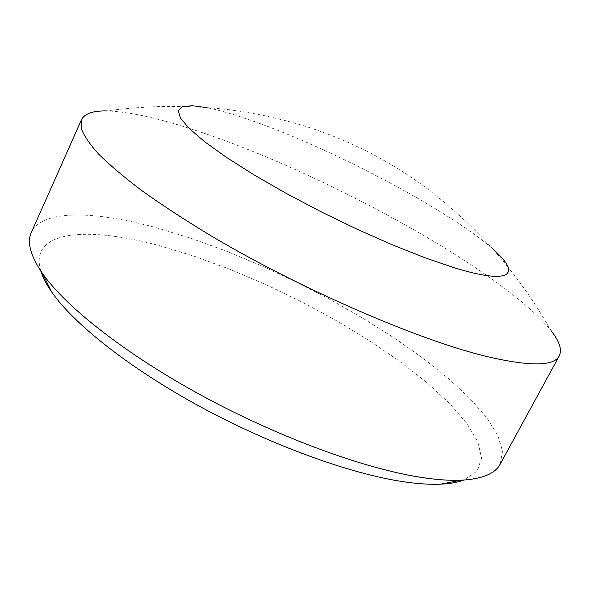 <?xml version="1.0" encoding="UTF-8"?>
<svg xmlns="http://www.w3.org/2000/svg" width="590" height="590" viewBox="0 0 590 590"><rect width="100%" height="100%" fill="white"/><g stroke="black" fill="none" stroke-linecap="round" stroke-linejoin="round"><path stroke-width="0.44" stroke-dasharray="2.95 2.21" d="M203.071 132.89C162.523 119.01 130.338 111.687 106.532 110.927C140.295 106.355 173.74 105.263 206.861 107.653C220.181 110.33 236.339 115.079 255.352 121.901C335.15 150.244 449.89 210.984 492.709 248.921C514.723 273.79 534.171 301.018 551.038 330.621C503.742 271.717 328.719 175.348 203.071 132.89M500.15 464.197L502.584 451.121L497.813 435.339L486.625 417.558L469.876 398.405L448.385 378.448L422.964 358.189L394.349 338.048L363.241 318.401L330.267 299.572L296.047 281.887L261.156 265.625L226.199 251.082L191.794 238.559L158.592 228.352C95.381 210.77 42.082 208.956 31.329 232.49M40.784 270.972C28.681 230.432 86.523 225.867 159.396 245.683L193.727 256.045L229.399 269.099L265.581 284.461L301.483 301.756L336.344 320.621L369.392 340.651L399.843 361.441L426.85 382.534L449.499 403.398L466.838 423.421L477.863 441.917L481.595 458.098L477.14 471.108L463.836 480.061M206.861 107.653C236.184 109.511 267.159 115.153 299.786 124.564C325.702 132.315 351.08 142.78 375.911 155.966C390.713 164.079 401.724 170.613 419.379 182.9C446.298 202.547 470.739 224.554 492.709 248.921"/><path stroke-width="0.89" d="M106.532 110.927C92.873 110.728 84.517 113.664 81.472 119.718L81.155 128.273C83.736 135.412 89.606 144.056 98.751 154.197C109.836 165.148 124.21 177.295 141.866 190.636C161.306 204.531 183.387 219.015 208.123 234.075C297.692 287.714 416.481 339.39 485.88 356.301C529.518 366.574 553.981 366.427 559.283 355.866C562.24 349.767 559.497 341.352 551.038 330.621M81.472 119.718L31.329 232.49C26.786 242.254 30.496 255.89 42.443 273.399C65.844 307.029 126.113 354.531 202.849 396.156C279.564 437.728 364.753 468.762 421.319 477.406C436.593 479.744 449.787 480.68 460.901 480.216C482.067 479.073 495.15 473.733 500.15 464.197L559.283 355.866M463.836 480.061C457.685 482.355 449.927 483.726 440.56 484.169C429.999 484.648 417.543 483.822 403.206 481.691C350.084 473.814 271.356 445.31 200.556 406.871C129.748 368.389 73.839 324.021 51.655 291.954C46.315 284.247 42.694 277.256 40.784 270.972M206.861 107.653L192.17 105.706L182.399 106.694L178.298 110.795L180.444 118.089L189.243 128.509L204.767 141.814L226.715 157.552L254.349 175.075L286.482 193.55L321.543 212.024L357.702 229.525L393.043 245.123L425.737 258.044L454.226 267.735C511.987 285.479 521.781 274.04 492.709 248.921M51.655 291.954L42.443 273.399M440.56 484.169L460.901 480.216"/></g></svg>
